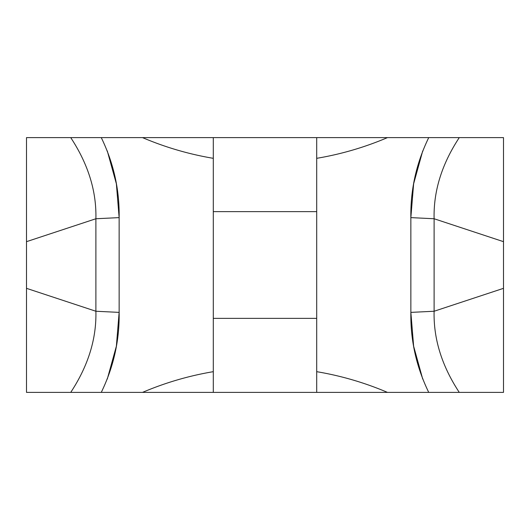 <?xml version="1.0" encoding="UTF-8"?>
<svg xmlns="http://www.w3.org/2000/svg" width="530" height="530" viewBox="0 0 530 530"><rect width="100%" height="100%" fill="white"/><g stroke="black" fill="none" stroke-linecap="round" stroke-linejoin="round"><path stroke-width="0.79" d="M422.701 379.036L413.632 346.209L410.863 312.382L410.856 217.618L413.632 183.791L422.701 150.964M459.265 392.379L503.5 392.379L503.5 241.667L434.11 218.751L434.11 311.249C433.427 338.796 441.808 365.839 459.265 392.379L142.543 392.379A312.216 312.216 0 0 1 213.298 371.676L213.298 137.621L387.457 137.621A312.216 312.216 0 0 1 316.702 158.324L316.702 392.379M107.299 150.964L116.368 183.791L119.137 217.618L119.144 312.382C119.588 340.28 113.625 366.945 101.27 392.379L142.543 392.379A312.216 312.216 0 0 1 213.298 371.676L213.298 392.379M101.27 392.379L26.5 392.379L26.5 288.333L95.89 311.249L95.89 218.751C96.573 191.204 88.192 164.161 70.735 137.621L26.5 137.621L26.5 288.333M115.043 392.379L108.683 392.379L115.043 392.379M316.702 371.676A312.216 312.216 0 0 1 387.457 392.379A312.216 312.216 0 0 0 316.702 371.676A312.216 312.216 0 0 1 387.457 392.379L404.947 392.379M414.957 392.379L421.317 392.379L414.957 392.379M70.735 392.379C88.192 365.839 96.573 338.796 95.89 311.249L119.137 312.382L116.368 346.209L107.299 379.036M459.265 137.621C441.808 164.161 433.427 191.204 434.11 218.751L410.863 217.618C410.412 189.72 416.375 163.054 428.73 137.621L503.5 137.621L503.5 241.667M428.73 137.621L387.457 137.621A312.216 312.216 0 0 1 316.702 158.324L316.702 137.621M26.5 241.667L95.89 218.751L119.137 217.618C119.588 189.72 113.625 163.054 101.27 137.621L213.298 137.621M101.27 137.621L70.735 137.621M142.543 137.621L120.449 137.621L142.543 137.621A312.216 312.216 0 0 0 213.298 158.324A312.216 312.216 0 0 1 142.543 137.621A312.216 312.216 0 0 0 213.298 158.324M115.043 137.621L108.683 137.621L115.043 137.621M414.957 137.621L421.317 137.621L414.957 137.621M503.5 288.333L434.11 311.249L410.863 312.382C410.412 340.28 416.375 366.945 428.73 392.379M316.702 318.371L213.298 318.371M316.702 211.629L213.298 211.629M385.37 392.379L382.951 392.379M393.445 392.379L388.603 392.379M400.826 392.379L396.672 392.379M142.543 392.379A312.216 312.216 0 0 1 213.298 371.676"/></g></svg>
